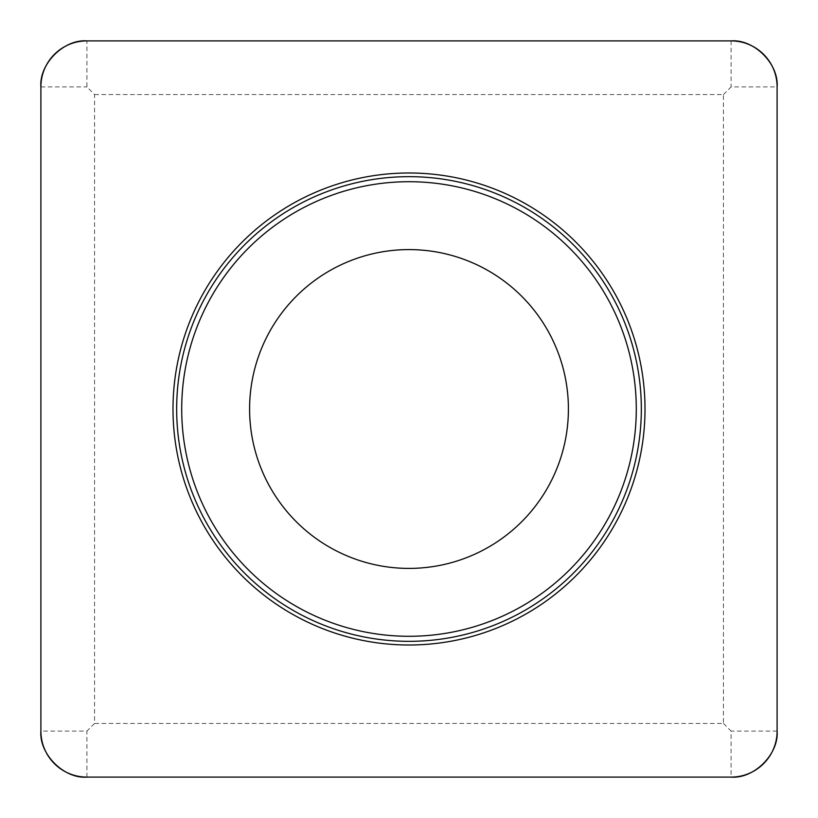 <?xml version="1.0" encoding="UTF-8"?>
<svg xmlns="http://www.w3.org/2000/svg" width="818" height="818" viewBox="0 0 818 818"><rect width="100%" height="100%" fill="white"/><g stroke="black" fill="none" stroke-linecap="round" stroke-linejoin="round"><path stroke-width="0.61" stroke-dasharray="4.09 3.07" d="M296.28 521.72A159.418 159.418 0 0 0 562.978 450.258A159.418 159.418 0 0 0 367.742 255.022A159.418 159.418 0 0 0 296.28 521.72M94.561 94.561L723.439 94.561L723.439 723.439L94.561 723.439L94.561 94.561L86.912 86.912L86.912 40.9M723.439 94.561L731.087 86.912L777.1 86.912M94.561 723.439L86.912 731.087L40.9 731.087M723.439 723.439L731.087 731.087L731.087 777.1M731.087 40.9L731.087 86.912M40.9 86.912L86.912 86.912M86.912 777.1L86.912 731.087M777.1 731.087L731.087 731.087"/><path stroke-width="1.23" d="M731.087 40.9L86.912 40.9A46.012 46.012 0 0 0 40.9 86.912L40.9 731.087A46.012 46.012 0 0 0 86.912 777.1L731.087 777.1A46.012 46.012 0 0 0 777.1 731.087L777.1 86.912A46.012 46.012 0 0 0 731.087 40.9M242.118 575.882A236.013 236.013 0 0 0 636.966 470.084A236.013 236.013 0 0 0 347.916 181.034A236.013 236.013 0 0 0 242.118 575.882M296.28 521.72A159.418 159.418 0 0 1 367.742 255.022A159.418 159.418 0 0 1 562.978 450.258A159.418 159.418 0 0 1 296.28 521.72M730.914 777.1C754.084 779.043 779.043 754.084 777.1 730.914L777.1 87.086C779.043 63.916 754.084 38.957 730.914 40.9L87.086 40.9C63.916 38.957 38.957 63.916 40.9 87.086L40.9 730.914C38.957 754.084 63.916 779.043 87.086 777.1L730.914 777.1M244.715 573.285A232.332 232.332 0 0 1 244.715 244.715A232.332 232.332 0 0 1 573.285 244.715A232.332 232.332 0 0 1 573.285 573.285A232.332 232.332 0 0 1 244.715 573.285M569.717 248.283A227.292 227.292 0 0 0 248.283 248.283A227.292 227.292 0 0 0 248.283 569.717A227.292 227.292 0 0 0 569.717 569.717A227.292 227.292 0 0 0 569.717 248.283"/></g></svg>
